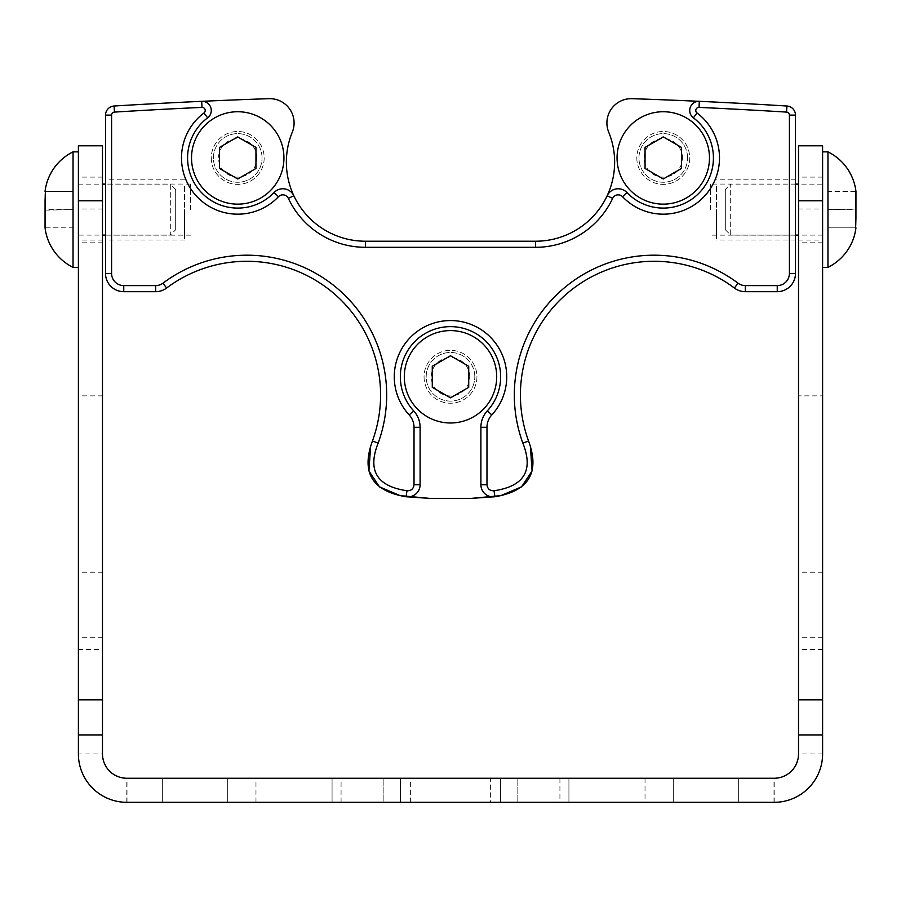 <?xml version="1.0" encoding="UTF-8"?>
<svg xmlns="http://www.w3.org/2000/svg" width="901" height="901" viewBox="0 0 901 901"><rect width="100%" height="100%" fill="white"/><g stroke="black" fill="none" stroke-linecap="round" stroke-linejoin="round"><path stroke-width="0.68" stroke-dasharray="4.5 3.38" d="M822.602 649.508L798.523 649.508L798.523 395.854L822.602 395.854L822.602 753.923C823.266 779.759 800.088 802.982 774.207 802.318L126.793 802.318C100.912 802.982 77.734 779.759 78.398 753.923L102.477 753.923L102.477 145.782M738.347 802.318L673.295 802.318L738.347 802.318L673.295 802.318L738.347 802.318L738.347 778.25L673.295 778.25L738.347 778.25L673.295 778.25L738.347 778.25L738.347 802.318M568.925 802.318L645.026 802.318L500.46 802.318L568.925 802.318L568.925 778.25L645.026 778.25L500.46 778.25L568.925 778.25L568.925 802.318M332.075 802.318L255.974 802.318L400.54 802.318L332.075 802.318L332.075 778.25L255.974 778.25L400.54 778.25L332.075 778.25L332.075 802.318M383.882 802.318L341.074 802.318L383.882 802.318L383.882 778.25L383.882 802.318M162.653 802.318L227.705 802.318L162.653 802.318L227.705 802.318L162.653 802.318L162.653 778.25L227.705 778.25L162.653 778.25L227.705 778.25L162.653 778.25L162.653 802.318M490.617 802.318L410.383 802.318L490.617 802.318L490.617 778.25L410.383 778.25L490.617 778.25M822.602 753.923L798.523 753.923C797.092 768.688 788.983 776.797 774.207 778.25L126.793 778.25C112.017 776.797 103.908 768.688 102.477 753.923M517.118 778.25L559.926 778.25L517.118 778.25L517.118 802.318L517.118 778.25M78.398 753.923L78.398 145.782M78.398 209.606L78.398 242.132L78.398 209.606M78.398 604.751L78.398 572.225L78.398 604.751M102.477 604.751L102.477 572.225L102.477 604.751M102.477 209.606L102.477 242.132L102.477 209.606M798.523 649.508L798.523 753.923M798.523 145.782L798.523 395.854M798.523 604.751L798.523 572.225L798.523 604.751M798.523 209.606L798.523 242.132L798.523 209.606M822.602 145.782L822.602 395.854M822.602 209.606L822.602 242.132L822.602 209.606M822.602 604.751L822.602 572.225L822.602 604.751M410.383 802.318L410.383 778.25M673.295 802.318L673.295 778.25L673.295 802.318M227.705 802.318L227.705 778.25L227.705 802.318M530.396 446.513L528.56 440.994A133.742 133.742 0 0 1 734.394 288.027A18.234 18.234 0 0 0 745.33 291.676L777.248 291.676A18.234 18.234 0 0 0 795.482 273.442L795.482 115.125A9.123 9.123 0 0 0 786.922 106.025A5471.131 5471.131 0 0 0 632.029 98.682A24.316 24.316 0 0 0 608.727 132.21A79.029 79.029 0 0 1 535.611 241.22L365.389 241.22A79.029 79.029 0 0 1 292.273 132.21A24.316 24.316 0 0 0 268.971 98.682A5471.131 5471.131 0 0 0 114.078 106.025A9.123 9.123 0 0 0 105.518 115.125L105.518 273.442A18.234 18.234 0 0 0 123.752 291.676L155.67 291.676A18.234 18.234 0 0 0 166.606 288.027A133.742 133.742 0 0 1 372.44 440.994L370.604 446.513M471.471 498.366L429.529 498.366M636.827 157.934A26.444 26.444 0 0 0 663.271 184.378A26.444 26.444 0 0 0 689.715 157.934A26.444 26.444 0 0 0 663.271 131.501A26.444 26.444 0 0 0 636.827 157.934A26.444 26.444 0 0 0 663.271 184.378A26.444 26.444 0 0 0 689.715 157.934A26.444 26.444 0 0 0 663.271 131.501A26.444 26.444 0 0 0 636.827 157.934M211.284 157.934A26.444 26.444 0 0 0 237.729 184.378A26.444 26.444 0 0 0 264.173 157.934A26.444 26.444 0 0 0 237.729 131.501A26.444 26.444 0 0 0 211.284 157.934A26.444 26.444 0 0 0 237.729 184.378A26.444 26.444 0 0 0 264.173 157.934A26.444 26.444 0 0 0 237.729 131.501A26.444 26.444 0 0 0 211.284 157.934M424.056 376.787A26.444 26.444 0 0 0 450.5 403.231A26.444 26.444 0 0 0 476.944 376.787A26.444 26.444 0 0 0 450.5 350.343A26.444 26.444 0 0 0 424.056 376.787A26.444 26.444 0 0 0 450.5 403.231A26.444 26.444 0 0 0 476.944 376.787A26.444 26.444 0 0 0 450.5 350.343A26.444 26.444 0 0 0 424.056 376.787M480.897 484.727L480.897 427.299A24.316 24.316 0 0 1 487.351 410.811A50.152 50.152 0 0 0 485.493 340.86A50.152 50.152 0 0 0 415.507 340.86A50.152 50.152 0 0 0 413.649 410.811A24.316 24.316 0 0 1 420.103 427.299L420.103 484.727M207.624 117.828A50.152 50.152 0 0 0 200.247 191.26A50.152 50.152 0 0 0 274.039 192.532M626.961 192.532A50.152 50.152 0 0 0 700.753 191.26A50.152 50.152 0 0 0 693.376 117.828M795.482 209.606L795.482 239.542M710.382 209.606L710.382 184.074L710.382 209.606M105.518 209.606L105.518 239.542M190.618 209.606L190.618 184.074L190.618 209.606M184.547 209.606L184.547 240.004L184.547 209.606C184.547 176.81 184.547 176.81 184.547 209.606C184.547 242.403 184.547 242.403 184.547 209.606M716.453 209.606L716.453 240.004L716.453 209.606C716.453 176.81 716.453 176.81 716.453 209.606C716.453 242.403 716.453 242.403 716.453 209.606M175.684 229.721L175.684 189.503L175.684 229.721L170.312 235.093L170.312 184.131L175.684 189.503M105.518 235.093L170.312 235.093L170.312 184.131L105.518 184.131M78.398 235.093L78.398 184.131L78.398 235.093L102.477 235.093M78.398 184.131L102.477 184.131M78.398 267.36L78.398 151.864L78.398 267.36M73.037 267.36L73.037 151.864M45.478 227.829L73.037 227.829L73.037 209.606L73.037 227.829L45.478 227.829M45.073 202.612L45.05 201.61M45.287 193.512L45.478 191.395L73.037 191.395L73.037 209.606L73.037 191.395L45.478 191.395M45.422 210.158L73.037 209.606L45.478 209.606M725.316 189.503L725.316 229.721L725.316 189.503L730.688 184.131L730.688 235.093L725.316 229.721M795.482 184.131L730.688 184.131L730.688 235.093L795.482 235.093M822.602 184.131L822.602 235.093L822.602 184.131L798.523 184.131M822.602 235.093L798.523 235.093M822.602 151.864L822.602 267.36L822.602 151.864M827.963 151.864L827.963 267.36M855.522 191.395L827.963 191.395L827.963 209.606L827.963 191.395L855.522 191.395M855.927 216.6L855.95 217.614M855.713 225.712L855.522 227.829L827.963 227.829L827.963 209.606L827.963 227.829L855.522 227.829M855.578 209.066L827.963 209.606L855.522 209.606M256.931 157.934A19.203 19.203 0 0 0 237.729 138.743A19.203 19.203 0 0 0 218.538 157.934A19.203 19.203 0 0 0 237.729 177.137A19.203 19.203 0 0 0 256.931 157.934M262.045 157.934A24.316 24.316 0 0 0 237.729 133.618A24.316 24.316 0 0 0 213.413 157.934A24.316 24.316 0 0 0 237.729 182.261A24.316 24.316 0 0 0 262.045 157.934A24.316 24.316 0 0 1 237.729 182.261A24.316 24.316 0 0 1 213.413 157.934A24.316 24.316 0 0 1 237.729 133.618A24.316 24.316 0 0 1 262.045 157.934M283.939 157.934A46.199 46.199 0 0 1 237.729 204.144A46.199 46.199 0 0 1 191.53 157.934A46.199 46.199 0 0 1 237.729 111.735A46.199 46.199 0 0 1 283.939 157.934M255.952 168.464L255.952 147.415M219.517 147.415L219.517 168.464M682.462 157.934A19.203 19.203 0 0 0 663.271 138.743A19.203 19.203 0 0 0 644.069 157.934A19.203 19.203 0 0 0 663.271 177.137A19.203 19.203 0 0 0 682.462 157.934M687.587 157.934A24.316 24.316 0 0 0 663.271 133.618A24.316 24.316 0 0 0 638.955 157.934A24.316 24.316 0 0 0 663.271 182.261A24.316 24.316 0 0 0 687.587 157.934A24.316 24.316 0 0 1 663.271 182.261A24.316 24.316 0 0 1 638.955 157.934A24.316 24.316 0 0 1 663.271 133.618A24.316 24.316 0 0 1 687.587 157.934M709.47 157.934A46.199 46.199 0 0 1 663.271 204.144A46.199 46.199 0 0 1 617.061 157.934A46.199 46.199 0 0 1 663.271 111.735A46.199 46.199 0 0 1 709.47 157.934M681.483 168.464L681.483 147.415M645.048 147.415L645.048 168.464M469.703 376.787A19.203 19.203 0 0 0 450.5 357.584A19.203 19.203 0 0 0 431.297 376.787A19.203 19.203 0 0 0 450.5 395.978A19.203 19.203 0 0 0 469.703 376.787M474.816 376.787A24.316 24.316 0 0 0 450.5 352.471A24.316 24.316 0 0 0 426.184 376.787A24.316 24.316 0 0 0 450.5 401.103A24.316 24.316 0 0 0 474.816 376.787A24.316 24.316 0 0 1 450.5 401.103A24.316 24.316 0 0 1 426.184 376.787A24.316 24.316 0 0 1 450.5 352.471A24.316 24.316 0 0 1 474.816 376.787M496.699 376.787A46.199 46.199 0 0 1 450.5 422.986A46.199 46.199 0 0 1 404.301 376.787A46.199 46.199 0 0 1 450.5 330.588A46.199 46.199 0 0 1 496.699 376.787M468.723 387.306L468.723 366.268M432.277 366.268L432.277 387.306M126.793 802.318L126.793 778.25M127.908 802.318L127.908 778.25M773.092 802.318L773.092 778.25M774.207 802.318L774.207 778.25M78.398 649.508L102.477 649.508M102.477 208.987L78.398 208.987M102.477 240.083L78.398 240.083M102.477 395.854L78.398 395.854M798.523 208.987L822.602 208.987M798.523 240.083L822.602 240.083M102.477 637.277L78.398 637.277M102.477 572.225L78.398 572.225M102.477 242.132L78.398 242.132M102.477 177.092L78.398 177.092M822.602 242.132L798.523 242.132M822.602 177.092L798.523 177.092M822.602 637.277L798.523 637.277M822.602 572.225L798.523 572.225M645.026 778.25L645.026 802.318M500.46 778.25L500.46 802.318L500.46 778.25M559.926 778.25L559.926 802.318M255.974 802.318L255.974 778.25M400.54 802.318L400.54 778.25L400.54 802.318M341.074 802.318L341.074 778.25M795.482 235.138L710.382 235.138M795.482 184.074L710.382 184.074M190.618 235.138L105.518 235.138M190.618 184.074L105.518 184.074M184.547 240.004L105.518 240.004M184.547 179.22L105.518 179.22M795.482 240.004L716.453 240.004M795.482 179.22L716.453 179.22"/><path stroke-width="1.35" d="M774.207 802.318L126.793 802.318A48.384 48.384 0 0 1 78.398 753.923L78.398 145.782L102.477 145.782L102.477 753.923A24.316 24.316 0 0 0 126.793 778.25L774.207 778.25A24.316 24.316 0 0 0 798.523 753.923L798.523 734.923L822.602 734.923L822.602 753.923A48.384 48.384 0 0 1 774.207 802.318M822.602 734.923L822.602 145.782L798.523 145.782L798.523 734.923M530.396 446.513L532.086 470.953L521.555 486.855L500.843 495.629L471.471 498.366L429.529 498.366L400.157 495.629L379.445 486.855L368.914 470.953L370.604 446.513M493.996 490.741C524.112 486.382 533.73 470.502 522.85 443.089A139.813 139.813 0 0 1 738.043 283.173A12.164 12.164 0 0 0 745.33 285.594L777.248 285.594A12.164 12.164 0 0 0 789.411 273.442L789.411 115.125A3.041 3.041 0 0 0 786.55 112.096A5465.061 5465.061 0 0 0 699.03 107.399A3.097 3.097 0 0 0 697.025 112.974A56.234 56.234 0 0 1 705.292 195.303A56.234 56.234 0 0 1 622.557 196.733A6.082 6.082 0 0 0 612.657 198.344A85.111 85.111 0 0 1 535.611 247.302L365.389 247.302A85.111 85.111 0 0 1 288.343 198.344A6.082 6.082 0 0 0 278.443 196.733A56.234 56.234 0 0 1 195.708 195.303A56.234 56.234 0 0 1 203.975 112.974A3.097 3.097 0 0 0 201.97 107.399A5465.061 5465.061 0 0 0 114.45 112.096A3.041 3.041 0 0 0 111.589 115.125L111.589 273.442A12.164 12.164 0 0 0 123.752 285.594L155.67 285.594A12.164 12.164 0 0 0 162.957 283.173A139.813 139.813 0 0 1 378.15 443.089C367.27 470.502 376.888 486.382 407.004 490.741C411.171 490.865 413.514 488.871 414.021 484.727L414.021 427.299A18.234 18.234 0 0 0 409.189 414.933A56.234 56.234 0 0 1 411.273 336.501A56.234 56.234 0 0 1 489.727 336.501A56.234 56.234 0 0 1 491.811 414.933A18.234 18.234 0 0 0 486.979 427.299L486.979 484.727C487.486 488.871 489.829 490.865 493.996 490.741L494.942 496.744A12.164 12.164 0 0 1 480.897 484.727A12.164 12.164 0 0 0 494.942 496.744L471.471 498.366M429.529 498.366L406.058 496.744A12.164 12.164 0 0 0 420.103 484.727A12.164 12.164 0 0 1 406.058 496.744C372.136 491.045 360.929 472.462 372.44 440.994A133.742 133.742 0 0 0 166.606 288.027A18.234 18.234 0 0 1 155.67 291.676L123.752 291.676A18.234 18.234 0 0 1 105.518 273.442L105.518 115.125A9.123 9.123 0 0 1 114.078 106.025A5471.131 5471.131 0 0 1 201.7 101.329A9.179 9.179 0 0 1 207.624 117.828A9.179 9.179 0 0 0 201.7 101.329A5471.131 5471.131 0 0 1 268.971 98.682A24.316 24.316 0 0 1 292.273 132.21A79.029 79.029 0 0 0 293.85 195.765A12.164 12.164 0 0 0 274.039 192.532A50.152 50.152 0 0 1 200.247 191.26A50.152 50.152 0 0 1 207.624 117.828L203.975 112.974M414.021 484.727L420.103 484.727L420.103 427.299A24.316 24.316 0 0 0 413.649 410.811A50.152 50.152 0 0 1 415.507 340.86A50.152 50.152 0 0 1 485.493 340.86A50.152 50.152 0 0 1 487.351 410.811A24.316 24.316 0 0 0 480.897 427.299L480.897 484.727L486.979 484.727M494.942 496.744C528.864 491.045 540.071 472.462 528.56 440.994A133.742 133.742 0 0 1 734.394 288.027A18.234 18.234 0 0 0 745.33 291.676L777.248 291.676A18.234 18.234 0 0 0 795.482 273.442L795.482 115.125A9.123 9.123 0 0 0 786.922 106.025A5471.131 5471.131 0 0 0 699.3 101.329A9.179 9.179 0 0 0 693.376 117.828A50.152 50.152 0 0 1 700.753 191.26A50.152 50.152 0 0 1 626.961 192.532A12.164 12.164 0 0 0 607.15 195.765A79.029 79.029 0 0 1 535.611 241.22L365.389 241.22A79.029 79.029 0 0 1 293.85 195.765A12.164 12.164 0 0 0 274.039 192.532L278.443 196.733M612.657 198.344L607.15 195.765A79.029 79.029 0 0 0 608.727 132.21A24.316 24.316 0 0 1 632.029 98.682A5471.131 5471.131 0 0 1 699.3 101.329A9.179 9.179 0 0 0 693.376 117.828L697.025 112.974M607.15 195.765A12.164 12.164 0 0 1 626.961 192.532L622.557 196.733M105.518 209.606L105.518 239.542M795.482 239.542L795.482 209.606M102.477 235.093L105.518 235.093M102.477 184.131L105.518 184.131M45.478 191.395L45.05 227.829A50.952 50.952 0 0 0 73.037 267.36L78.398 267.36M73.037 267.36L73.037 151.864L78.398 151.864M45.05 191.395A50.952 50.952 0 0 1 73.037 151.864M45.05 227.829L45.073 202.612M45.05 201.61L45.287 193.512M798.523 184.131L795.482 184.131M798.523 235.093L795.482 235.093M855.522 227.829L855.95 191.395A50.952 50.952 0 0 0 827.963 151.864L822.602 151.864M827.963 151.864L827.963 267.36L822.602 267.36M855.95 227.829A50.952 50.952 0 0 1 827.963 267.36M855.95 191.395L855.927 216.6M855.95 217.614L855.713 225.712M283.939 157.934A46.199 46.199 0 0 1 237.729 204.144A46.199 46.199 0 0 1 191.53 157.934A46.199 46.199 0 0 1 237.729 111.735A46.199 46.199 0 0 1 283.939 157.934M219.517 157.934L219.517 147.415L237.729 136.896L255.952 147.415L255.952 168.464L237.729 178.984L219.517 168.464L219.517 157.934M219.517 168.464L237.729 178.984L255.952 168.464M255.952 147.415L237.729 136.896L219.517 147.415M709.47 157.934A46.199 46.199 0 0 1 663.271 204.144A46.199 46.199 0 0 1 617.061 157.934A46.199 46.199 0 0 1 663.271 111.735A46.199 46.199 0 0 1 709.47 157.934M645.048 157.934L645.048 147.415L663.271 136.896L681.483 147.415L681.483 168.464L663.271 178.984L645.048 168.464L645.048 157.934M645.048 168.464L663.271 178.984L681.483 168.464M681.483 147.415L663.271 136.896L645.048 147.415M496.699 376.787A46.199 46.199 0 0 1 450.5 422.986A46.199 46.199 0 0 1 404.301 376.787A46.199 46.199 0 0 1 450.5 330.588A46.199 46.199 0 0 1 496.699 376.787M432.277 376.787L432.277 366.268L450.5 355.749L468.723 366.268L468.723 387.306L450.5 397.825L432.277 387.306L432.277 376.787M432.277 387.306L450.5 397.825L468.723 387.306M468.723 366.268L450.5 355.749L432.277 366.268M102.477 734.923L78.398 734.923M102.477 699.818L78.398 699.818M102.477 200.777L78.398 200.777M798.523 699.818L822.602 699.818M798.523 200.777L822.602 200.777M486.979 427.299L480.897 427.299M201.97 107.399L201.7 101.329M114.45 112.096L114.078 106.025M111.589 115.125L105.518 115.125M111.589 273.442L105.518 273.442M123.752 285.594L123.752 291.676M155.67 285.594L155.67 291.676M162.957 283.173L166.606 288.027M378.15 443.089L372.44 440.994M407.004 490.741L406.058 496.744M414.021 427.299L420.103 427.299M409.189 414.933L413.649 410.811M491.811 414.933L487.351 410.811M522.85 443.089L528.56 440.994M738.043 283.173L734.394 288.027M745.33 285.594L745.33 291.676M777.248 285.594L777.248 291.676M789.411 273.442L795.482 273.442M789.411 115.125L795.482 115.125M786.55 112.096L786.922 106.025M699.03 107.399L699.3 101.329M535.611 247.302L535.611 241.22M365.389 247.302L365.389 241.22M288.343 198.344L293.85 195.765"/></g></svg>
